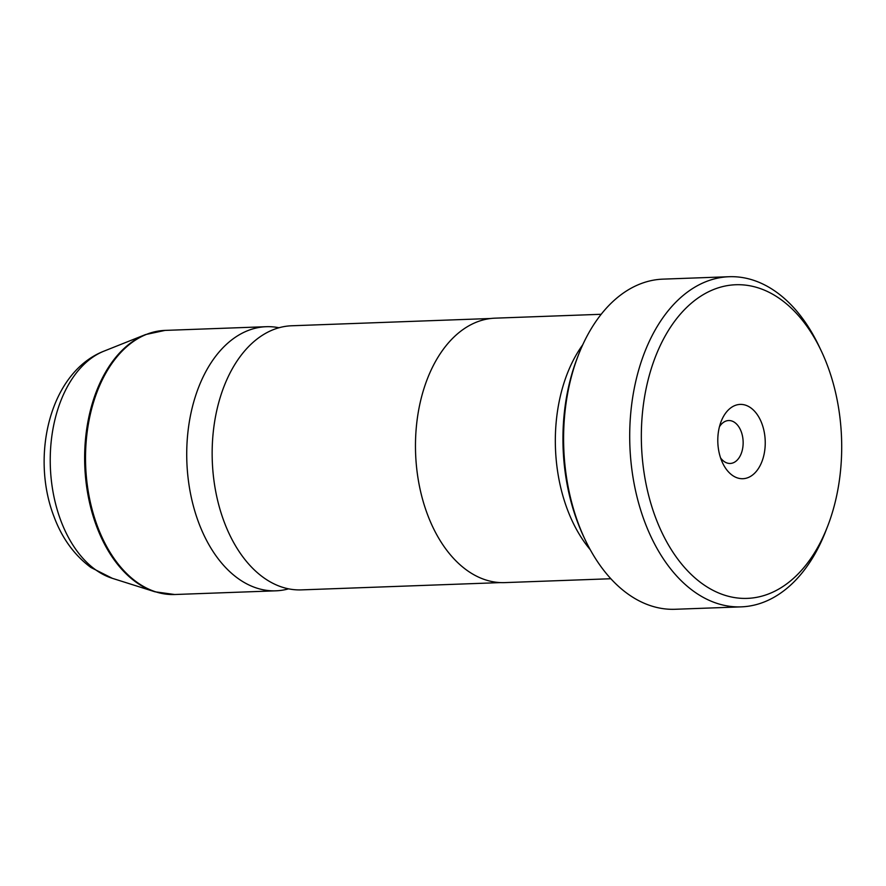 <?xml version="1.0" encoding="UTF-8"?>
<svg xmlns="http://www.w3.org/2000/svg" width="886" height="886" viewBox="0 0 886 886"><rect width="100%" height="100%" fill="white"/><g stroke="black" fill="none" stroke-linecap="round" stroke-linejoin="round"><path stroke-width="1.33" d="M490.91 318.484L291.693 325.771A132.147 84.281 87.9 0 0 224.18 521.92A132.147 84.281 87.9 0 0 301.351 589.888L500.568 582.6M827.413 365.442A156.922 100.085 87.9 0 0 821.123 350.612A156.922 100.085 87.9 0 0 685.243 308.871A156.922 100.085 87.9 0 0 655.618 517.668A156.922 100.085 87.9 0 0 827.557 526.45A156.922 100.085 87.9 0 0 827.413 365.442M827.557 526.45L825.73 531.146A165.184 105.356 -92.1 0 1 741.194 606.866A165.184 105.356 -92.1 0 1 644.742 521.909A165.184 105.356 -92.1 0 1 729.123 276.72A165.184 105.356 -92.1 0 1 818.963 346.061L821.123 350.612M721.171 459.59A37.168 23.7 87.9 0 0 722.666 463.101A37.168 23.7 87.9 0 0 754.85 472.991A37.168 23.7 87.9 0 0 761.86 423.53A37.168 23.7 87.9 0 0 721.138 421.459A37.168 23.7 87.9 0 0 721.171 459.59M720.573 457.896A21.474 13.7 87.9 0 0 730.219 463.456A21.474 13.7 87.9 0 0 741.194 431.582A21.474 13.7 87.9 0 0 728.657 420.54A21.474 13.7 87.9 0 0 719.432 426.797M585.247 539.939L583.952 537.204A160.233 102.189 -92.1 0 1 577.528 522.064A160.233 102.189 -92.1 0 1 577.384 357.678L578.48 354.854A165.184 105.356 87.9 0 0 578.624 524.324A165.184 105.356 87.9 0 0 585.247 539.939A165.184 105.356 87.9 0 0 675.077 609.28L741.194 606.866M729.123 276.72L663.016 279.134A165.184 105.356 87.9 0 0 578.48 354.854M582.755 344.765A132.313 84.391 87.9 0 0 567.372 509.45A132.313 84.391 87.9 0 0 590.242 549.685M279.035 327.754A132.147 84.281 87.9 0 0 266.265 326.701A132.147 84.281 87.9 0 0 198.752 522.851A132.147 84.281 87.9 0 0 275.923 590.818A132.147 84.281 87.9 0 0 288.581 588.836M601.184 314.286L495.119 318.163A132.313 84.391 87.9 0 0 427.517 514.567A132.313 84.391 87.9 0 0 504.787 582.611L610.853 578.735M112.323 578.314L90.915 567.494C74.313 555.145 61.998 538.167 53.968 516.56C30.445 455.847 49.86 372.186 104.016 351.122A116.575 74.358 87.9 0 0 60.846 520.658A116.575 74.358 87.9 0 0 112.323 578.314L154.928 591.782A131.981 84.17 -92.1 0 1 96.652 526.505A131.981 84.17 -92.1 0 1 145.525 334.576L165.051 330.4A132.147 84.281 87.9 0 0 97.549 526.55A132.147 84.281 87.9 0 0 174.708 594.517L275.923 590.818M165.051 330.4L266.265 326.701M104.016 351.122L145.525 334.576M174.708 594.517L154.928 591.782"/></g></svg>
